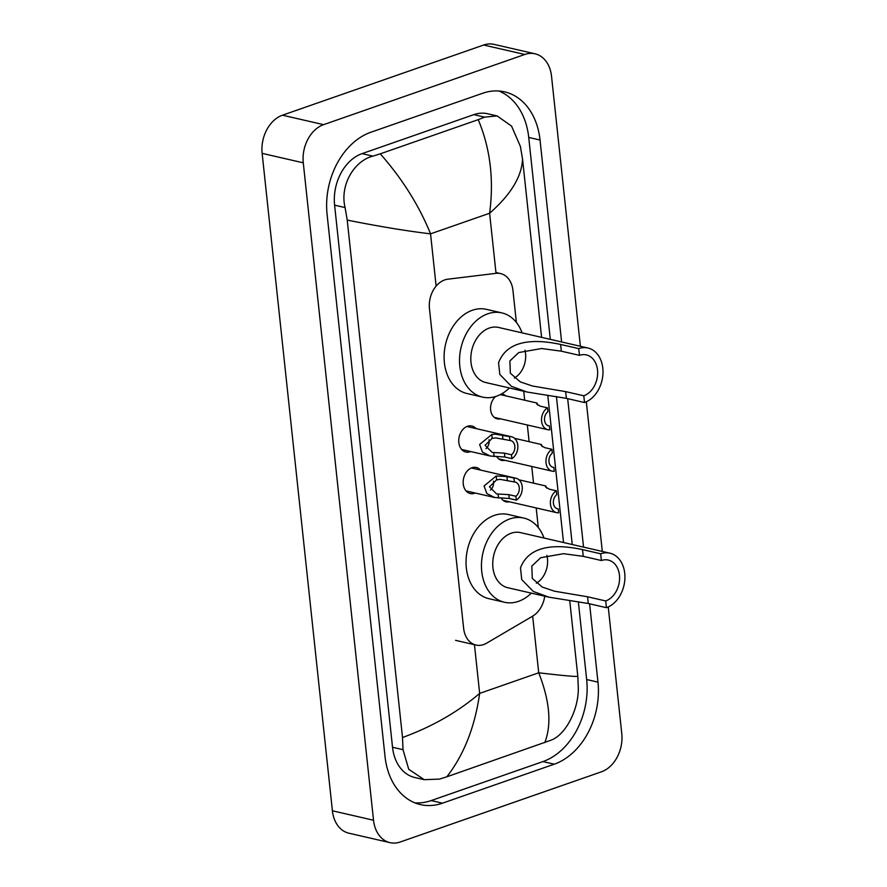 <?xml version="1.0" encoding="UTF-8"?>
<svg xmlns="http://www.w3.org/2000/svg" width="887" height="887" viewBox="0 0 887 887"><rect width="100%" height="100%" fill="white"/><g stroke="black" fill="none" stroke-linecap="round" stroke-linejoin="round"><path stroke-width="1.33" d="M501.044 394.205A12.562 9.313 -77 0 1 502.862 394.371A12.562 9.313 -77 0 1 505.845 395.868M475.199 493.028A13.372 9.901 -77 0 1 474.645 493.25A13.372 9.901 -77 0 1 470.276 493.527A13.372 9.901 -77 0 1 463.202 481.153A13.372 9.901 -77 0 1 471.917 467.759A13.372 9.901 -77 0 1 476.275 467.471A13.372 9.901 -77 0 1 480.477 470.066M470.764 451.55A13.372 9.901 -77 0 1 470.21 451.76A13.372 9.901 -77 0 1 465.852 452.048A13.372 9.901 -77 0 1 458.779 439.675A13.372 9.901 -77 0 1 467.482 426.27A13.372 9.901 -77 0 1 471.84 425.993A13.372 9.901 -77 0 1 476.042 428.587M516.367 322.38L512.941 290.371A23.561 17.452 103 0 0 500.578 273.573A23.561 17.452 103 0 0 495.999 273.34L447.802 279.194A23.561 17.452 103 0 0 444.697 279.926A23.561 17.452 103 0 0 429.452 308.543L463.624 628.24A23.561 17.452 103 0 0 475.986 645.049A23.561 17.452 103 0 0 486.697 643.142L532.632 616.155A23.561 17.452 103 0 0 544.729 596.219M538.287 527.543L536.192 507.952M533.542 483.171L531.756 466.473M529.118 441.682L527.333 424.984M524.683 400.203L523.729 391.267M500.556 418.83A12.562 9.313 -77 0 1 497.23 418.864A12.562 9.313 -77 0 1 490.589 409.384A12.562 9.313 -77 0 1 495.611 396.5M504.991 460.309A12.562 9.313 -77 0 1 501.654 460.353A12.562 9.313 -77 0 1 496.753 456.617M509.426 501.787A12.562 9.313 -77 0 1 506.089 501.831A12.562 9.313 -77 0 1 501.188 498.095M608.238 606.963L621.776 733.638A31.411 23.273 -77 0 1 601.453 771.801L400.259 841.985A31.411 23.273 -77 0 1 390.014 842.65L348.89 833.192A31.411 23.273 -77 0 1 332.403 810.785L262.142 153.362A31.411 23.273 -77 0 1 282.476 115.199L483.659 45.015A31.411 23.273 -77 0 1 493.904 44.35L535.038 53.808A31.411 23.273 -77 0 1 551.526 76.215L580.386 346.274M390.014 842.65A31.411 23.273 -77 0 1 373.527 820.242L303.276 162.82A31.411 23.273 -77 0 1 323.6 124.657L524.794 54.473A31.411 23.273 -77 0 1 535.038 53.808M586.318 401.8L602.306 551.437M561.615 341.961L540.039 140.035A67.545 50.038 103 0 0 504.592 91.86A67.545 50.038 103 0 0 482.561 93.29L370.788 132.274A67.545 50.038 103 0 0 327.081 214.321L385.013 756.434A67.545 50.038 103 0 0 420.46 804.609A67.545 50.038 103 0 0 442.491 803.178L554.264 764.184A67.545 50.038 103 0 0 597.971 682.136L589.6 603.825M583.546 547.124L567.68 398.662M414.916 802.857A67.545 50.038 103 0 0 431.182 800.573L542.955 761.578A67.545 50.038 103 0 0 586.662 679.542L578.335 601.674M550.306 339.355L528.73 137.43A67.545 50.038 103 0 0 498.827 91.006M572.237 544.518L556.415 396.5M497.086 115.92L511.533 126.076L520.392 146.41L522.532 158.939C521.844 176.491 510.868 194.597 489.613 213.246C494.059 179.529 490.267 148.34 478.215 119.656L484.657 117.139L497.086 115.92L487.639 113.747A42.41 31.422 103 0 0 473.813 114.645L362.04 153.639A42.41 31.422 103 0 0 334.599 205.152L392.531 747.264A42.41 31.422 103 0 0 414.783 777.511L424.23 779.684L408.73 769.284L403.02 749.681L402.521 737.518C432.246 726.653 457.958 711.939 479.656 693.39C474.878 727.03 463.934 754.837 446.837 776.801L439.464 779.108L424.23 779.684M522.532 158.939L541.602 337.348M547.789 395.325L563.522 542.522M569.72 600.488L577.825 676.36L578.324 688.523C578.468 709.168 566.194 734.392 551.237 740.113L446.837 776.801M478.215 119.656L380.268 153.828C402.321 178.875 419.085 205.551 430.55 233.846C406.556 230.986 378.782 226.396 347.227 220.098L402.521 737.518M347.227 220.098L345.087 207.569C339.632 185.693 353.846 160.924 372.884 156.134L380.268 153.828M544.795 742.641C551.814 724.28 549.785 700.996 538.719 672.789C562.269 675.55 575.308 676.748 577.825 676.36M509.947 440.484L495.678 437.89L492.174 438.366L485.045 445.341L492.163 452.437L504.426 453.146L511.477 454.776A7.85 5.821 103 0 0 514.87 446.693A7.85 5.821 103 0 0 510.701 440.595A7.85 5.821 103 0 0 509.947 440.484L509.537 436.626L495.279 434.142L491.764 434.508L479.623 444.487L482.439 452.093L490.189 456.018L461.639 449.454M509.537 436.626A11.775 8.726 103 0 1 511.588 436.77A11.775 8.726 103 0 1 517.853 446.505A11.775 8.726 103 0 1 511.888 458.634L504.836 457.016L490.189 456.018M511.888 458.634L511.477 454.776M486.009 448.667A7.85 5.821 103 0 0 489.036 439.697M514.382 481.974L500.113 479.368L496.609 479.845L489.48 486.83L496.587 493.926L508.85 494.636L515.901 496.254A7.85 5.821 103 0 0 519.305 488.172A7.85 5.821 103 0 0 515.136 482.073A7.85 5.821 103 0 0 514.382 481.974L513.961 478.104L506.92 476.485L496.199 475.997L484.058 485.965L486.874 493.582L494.624 497.496L466.074 490.932M513.961 478.104A11.775 8.726 103 0 1 516.023 478.248A11.775 8.726 103 0 1 522.277 487.983A11.775 8.726 103 0 1 516.323 500.113L509.271 498.494L494.624 497.496M516.323 500.113L515.901 496.254M490.433 490.145A7.85 5.821 103 0 0 493.471 481.175M547.479 407.82L547.9 411.69A7.85 5.821 103 0 0 544.496 419.773A7.85 5.821 103 0 0 548.665 425.871A7.85 5.821 103 0 0 549.419 425.971L549.84 429.829A11.775 8.726 103 0 1 547.778 429.696A11.775 8.726 103 0 1 541.525 419.95A11.775 8.726 103 0 1 547.479 407.82L540.427 406.202L536.757 404.117L536.957 403.031L537.877 405.182M549.419 425.971L547.933 425.627M551.914 449.31L552.324 453.168A7.85 5.821 103 0 0 548.931 461.251A7.85 5.821 103 0 0 553.1 467.349A7.85 5.821 103 0 0 553.854 467.449L554.264 471.319A11.775 8.726 103 0 1 552.213 471.174A11.775 8.726 103 0 1 545.948 461.44A11.775 8.726 103 0 1 551.914 449.31L544.862 447.68L541.192 445.596L541.392 444.509L542.312 446.671M553.854 467.449L552.368 467.116M556.349 490.788L556.759 494.647A7.85 5.821 103 0 0 553.366 502.729A7.85 5.821 103 0 0 557.535 508.828A7.85 5.821 103 0 0 558.289 508.938L558.699 512.797A11.775 8.726 103 0 1 556.648 512.653A11.775 8.726 103 0 1 550.383 502.918A11.775 8.726 103 0 1 556.349 490.788L549.297 489.169L545.627 487.074L545.815 485.987L546.747 488.149M558.289 508.938L556.803 508.595M524.96 350.199A21.199 15.711 -77 0 1 514.405 378.039M578.745 348.624L579.466 355.354A21.199 15.711 -77 0 1 586.385 354.911A21.199 15.711 -77 0 1 597.605 374.547A21.199 15.711 -77 0 1 583.79 395.79L584.511 402.532L566.372 398.352L527.078 392.032L511.389 386.311L499.813 374.414L498.561 362.75C508.961 335.086 545.483 341.218 560.606 344.444L578.745 348.624A28.273 20.944 -77 0 1 587.97 348.026A28.273 20.944 -77 0 1 602.927 374.192A28.273 20.944 -77 0 1 584.511 402.532M579.466 355.354L561.327 351.185L541.558 348.524L518.751 352.56L509.903 360.931L510.335 373.216L520.281 381.876L532.477 386.022L565.651 391.622L583.79 395.79M587.97 348.026L498.516 327.436A28.273 20.944 103 0 0 489.302 328.035A28.273 20.944 103 0 0 470.875 356.374A28.273 20.944 103 0 0 485.843 382.552L527.078 392.032M509.415 387.974A43.197 31.999 -77 0 1 496.576 396.179A43.197 31.999 -77 0 1 482.495 397.088A43.197 31.999 -77 0 1 459.632 357.095A43.197 31.999 -77 0 1 487.772 313.81A43.197 31.999 -77 0 1 501.865 312.9A43.197 31.999 -77 0 1 522.088 332.869M482.495 397.088L467.072 393.54A43.197 31.999 -77 0 1 444.21 353.547A43.197 31.999 -77 0 1 472.35 310.262A43.197 31.999 -77 0 1 486.442 309.352L501.865 312.9M546.891 555.362A21.199 15.711 -77 0 1 536.325 583.214M600.676 553.787L601.397 560.517A21.199 15.711 -77 0 1 608.316 560.074A21.199 15.711 -77 0 1 619.536 579.71A21.199 15.711 -77 0 1 605.721 600.954L606.442 607.695L588.292 603.515L549.009 597.195L533.309 591.474L521.733 579.577L520.492 567.913C530.892 540.25 567.403 546.381 582.526 549.607L600.676 553.787A28.273 20.944 -77 0 1 609.901 553.189A28.273 20.944 -77 0 1 624.858 579.355A28.273 20.944 -77 0 1 606.442 607.695M601.397 560.517L583.247 556.349L563.478 553.688L540.682 557.723L531.823 566.094L532.267 578.379L542.201 587.039L554.397 591.186L587.571 596.785L605.721 600.954M609.901 553.189L520.447 532.61A28.273 20.944 103 0 0 511.222 533.198A28.273 20.944 103 0 0 492.806 561.538A28.273 20.944 103 0 0 507.763 587.715L549.009 597.195M531.335 593.137A43.197 31.999 -77 0 1 518.507 601.342A43.197 31.999 -77 0 1 504.415 602.251A43.197 31.999 -77 0 1 481.563 562.269A43.197 31.999 -77 0 1 509.703 518.973A43.197 31.999 -77 0 1 523.785 518.063A43.197 31.999 -77 0 1 544.019 538.032M504.415 602.251L488.992 598.703A43.197 31.999 -77 0 1 466.141 558.71A43.197 31.999 -77 0 1 494.281 515.425A43.197 31.999 -77 0 1 508.362 514.515L523.785 518.063M496.033 273.34L489.613 213.246L430.55 233.846L436.127 286.091M532.666 616.143L538.719 672.789L479.656 693.39L474.456 644.694M373.527 820.242L332.403 810.785M524.794 54.473L483.659 45.015M323.6 124.657L282.476 115.199M303.276 162.82L262.142 153.362M431.182 800.573L442.491 803.178M528.73 137.43L540.039 140.035M586.662 679.542L597.971 682.136M542.955 761.578L554.264 764.184M473.813 114.645L484.657 117.139M392.531 747.264L403.02 749.681M334.599 205.152L345.087 207.569M362.04 153.639L372.884 156.134M494.126 456.561L493.704 452.714M492.174 438.366L491.764 434.508M502.896 438.865L502.485 435.007M504.836 457.016L504.426 453.146M498.549 498.039L498.139 494.192M496.609 479.845L496.199 475.997M507.331 480.344L506.92 476.485M509.271 498.494L508.85 494.636M498.561 362.75L499.813 374.414M565.651 391.622L566.372 398.352M560.606 344.444L561.327 351.185M520.492 567.913L521.733 579.577M587.571 596.785L588.292 603.515M582.526 549.607L583.247 556.349M495.944 272.509L500.578 273.573M455.563 640.347L475.986 645.049M511.588 436.77L466.928 426.492M516.023 478.248L471.363 467.97M547.778 429.696L494.247 417.378M536.957 403.031L500.301 394.593M552.213 471.174L498.682 458.856M541.392 444.509L514.593 438.344M556.648 512.653L503.106 500.335M545.815 485.987L519.017 479.823"/></g></svg>
